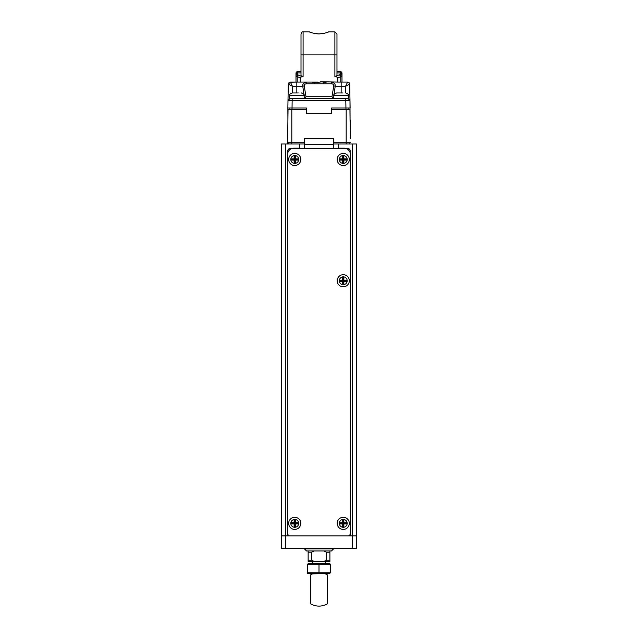 <?xml version="1.0" encoding="UTF-8"?>
<svg xmlns="http://www.w3.org/2000/svg" width="638" height="638" viewBox="0 0 638 638"><rect width="100%" height="100%" fill="white"/><g stroke="black" fill="none" stroke-linecap="round" stroke-linejoin="round"><path stroke-width="0.96" d="M304.35 148.598L304.35 138.558L333.634 138.558L333.634 142.737L346.179 142.737L346.179 109.281L331.752 109.281L331.752 113.46L306.232 113.46L306.232 109.281L291.805 109.281L291.805 142.737L287.634 142.737L288.049 109.281L291.805 109.281M346.179 109.281L349.935 109.281L350.294 138.558M287.722 135.838L287.618 143.997L287.634 142.737L288.878 142.737L288.878 143.997M304.35 142.737L291.805 142.737L291.805 143.997M350.35 142.737L346.179 142.737L350.35 142.737M333.634 142.737L333.634 143.997L356.634 143.997L356.634 535.904L352.455 535.904L352.455 143.997M349.106 142.737L349.106 143.997M349.712 84.519L349.991 100.493L287.993 100.493L290.123 98.404L319.606 98.404L305.076 98.404L306.017 96.729L331.967 96.729L332.908 98.404L333.61 98.404L333.841 96.163M345.676 92.965L345.557 86.274L347.614 82.095A2.089 2.089 0 0 1 349.704 84.144L345.557 86.274L341.163 86.274L341.163 82.095L347.614 82.095L340.772 82.095L340.772 76.735L342 76.089L342 74.471L342 76.089A1.675 1.571 180 0 0 340.325 74.518L334.886 76.464L336.976 75.699L336.976 33.989L336.976 54.908L334.886 54.908L334.886 31.9L336.976 33.989M292.738 82.095L295.984 82.095L290.37 82.095L288.28 84.144L287.866 108.021L292.021 108.021L292.021 109.281M296.822 92.965L296.822 82.095L289.572 82.246M289.221 82.438L288.424 83.418M287.961 102.375L288.28 84.144L292.427 86.274L290.37 82.095M349.847 92.51L350.118 108.021L345.94 108.021L345.804 100.493L345.804 98.404L347.862 98.404L349.991 100.493L350.079 120.574M350.182 129.147L350.342 120.574M350.118 108.021L331.537 108.021L331.537 113.46M287.921 119.737L287.866 108.021L306.447 108.021L306.447 113.46M348.89 109.281L348.89 108.021M349.991 100.493L347.862 98.404L348.476 98.404L348.476 95.684L333.841 95.684C333.219 94.895 334.121 93.985 336.561 92.965L342.606 92.965M319.606 98.404L345.804 98.404L333.841 98.404L333.841 95.684M287.993 100.493L290.123 98.404L289.508 98.404L289.508 95.684L304.143 95.684L304.143 98.404L292.18 98.404L292.044 108.021M293.464 92.965L292.332 92.965L292.427 86.274L302.787 86.274L303.991 94.791M304.143 96.163L304.374 98.404M333.993 94.791L335.197 86.274A2.089 0.399 -167.8 0 0 333.778 85.867C333.754 84.527 332.924 83.833 331.289 83.769L314.598 83.769L314.598 82.438L311.591 82.095M331.289 83.769L331.289 82.095C334.248 82.709 335.556 84.096 335.197 86.274L341.163 86.274L341.163 92.965M336.019 76.464L337.813 77.812L337.813 82.095L320.611 81.728L323.402 82.095L323.386 83.769M326.393 82.095L323.386 82.438M345.812 82.095L342 82.095L341.984 76.161M288.272 84.543L288.113 93.714M289.094 109.281L289.094 108.021M306.017 96.729L304.206 85.867C304.246 84.527 305.076 83.825 306.695 83.769L306.695 82.095C303.6 82.86 302.3 84.256 302.787 86.274A2.089 0.399 -12.2 0 1 304.206 85.867M331.967 96.729L333.778 85.867M320.244 82.095L314.598 82.438M339.416 92.965L336.561 92.965M292.332 92.965L298.273 92.965M295.346 92.965L296.662 92.965M350.358 129.147L350.358 138.558M339.32 159.468A3.932 3.932 0 0 1 343.252 155.536A3.932 3.932 0 0 1 347.184 159.468A3.932 3.932 0 0 1 343.252 163.4A3.932 3.932 0 0 1 339.32 159.468M343.858 156.438L342.646 156.438L342.646 158.862L340.221 158.862L340.221 160.074L342.646 160.074L342.646 162.499L343.858 162.499L343.858 160.074L346.282 160.074L346.282 158.862L343.858 158.862L343.858 156.438L342.646 156.438M343.029 156.82L343.029 159.245L340.604 159.245L340.604 159.691L343.029 159.691L343.029 162.116L343.475 162.116L343.475 159.691L345.9 159.691L345.9 159.245L343.475 159.245L343.475 156.82M339.32 523.359A3.932 3.932 0 0 1 343.252 519.428A3.932 3.932 0 0 1 347.184 523.359A3.932 3.932 0 0 1 343.252 527.291A3.932 3.932 0 0 1 339.32 523.359M343.858 520.321L342.646 520.321L342.646 522.753L340.221 522.753L340.221 523.965L342.646 523.965L342.646 526.39L343.858 526.39L343.858 523.965L346.282 523.965L346.282 522.753L343.858 522.753L343.858 520.321L342.646 520.321M343.029 520.704L343.029 523.136L340.604 523.136L340.604 523.583L343.029 523.583L343.029 526.007L343.475 526.007L343.475 523.583L345.9 523.583L345.9 523.136L343.475 523.136L343.475 520.704M290.8 523.359A3.932 3.932 0 0 1 294.732 519.428A3.932 3.932 0 0 1 298.664 523.359A3.932 3.932 0 0 1 294.732 527.291A3.932 3.932 0 0 1 290.8 523.359M295.338 520.321L294.126 520.321L294.126 522.753L291.702 522.753L291.702 523.965L294.126 523.965L294.126 526.39L295.338 526.39L295.338 523.965L297.763 523.965L297.763 522.753L295.338 522.753L295.338 520.321L294.126 520.321M294.509 520.704L294.509 523.136L292.084 523.136L292.084 523.583L294.509 523.583L294.509 526.007L294.955 526.007L294.955 523.583L297.38 523.583L297.38 523.136L294.955 523.136L294.955 520.704M304.35 144.619L333.634 144.619M281.35 515.408L281.342 548.449L356.658 548.449L356.658 535.904L356.658 548.449M356.634 515.408L356.642 535.904M338.65 148.598L338.65 148.175L344.089 148.175A6.276 6.276 0 0 1 350.358 154.452L350.358 535.904L287.618 535.904L287.618 154.452A6.276 6.276 0 0 1 293.895 148.175L299.334 148.175L299.334 148.598M290.8 159.468A3.932 3.932 0 0 1 294.732 155.536A3.932 3.932 0 0 1 298.664 159.468A3.932 3.932 0 0 1 294.732 163.4A3.932 3.932 0 0 1 290.8 159.468M295.338 156.438L294.126 156.438L294.126 158.862L291.702 158.862L291.702 160.074L294.126 160.074L294.126 162.499L295.338 162.499L295.338 160.074L297.763 160.074L297.763 158.862L295.338 158.862L295.338 156.438L294.126 156.438M294.509 156.82L294.509 159.245L292.084 159.245L292.084 159.691L294.509 159.691L294.509 162.116L294.955 162.116L294.955 159.691L297.38 159.691L297.38 159.245L294.955 159.245L294.955 156.82M314.135 550.961L311.575 552.213L311.575 560.164L314.135 561.416L308.146 561.416L308.146 560.164L311.575 560.164M311.575 552.213L308.146 552.213L308.146 560.164M323.897 561.416L326.457 560.164L329.894 560.164L329.894 561.416L314.135 561.416M329.894 550.961L329.894 552.213L326.457 552.213L326.457 560.164M326.457 552.213L323.897 550.961M329.894 552.213L329.894 560.164M308.146 552.213L308.146 550.961M307.492 572.788L330.492 572.788L329.447 573.546L307.492 573.267L307.492 564.263L330.492 564.263L329.447 563.506L308.537 563.506L307.492 564.263M330.492 572.788L330.492 564.263M318.992 572.788L318.992 564.263M326.959 32.498L328.506 31.9C327.948 32.562 324.774 33.248 318.992 33.958C313.202 33.248 310.028 32.562 309.478 31.9L303.098 31.9L303.098 54.908L334.886 54.908L334.886 76.464M322.661 33.639L324.287 33.304M310.22 32.195L312.229 32.897M315.347 33.647L318.992 33.958M328.506 31.9L334.886 31.9M303.098 76.464L303.098 54.908L301.008 54.908L301.008 33.989L301.008 75.699L303.098 76.464L301.965 76.464L300.171 77.812L300.171 82.095L317.74 82.095M301.008 57.619L301.008 71.631L297.659 71.631L301.008 71.631M336.976 57.619L336.976 71.631L340.325 71.631L336.976 71.631M337.813 82.095L340.772 82.095M300.171 82.095L295.984 82.095L295.984 74.471L295.984 76.089L300.171 77.812M295.984 73.306L295.984 74.471L295.984 73.306A1.675 1.675 -0 0 1 297.659 71.631L297.659 74.518L298.393 75.164A1.675 1.148 110 0 0 297.212 76.735L297.212 82.095M336.976 72.899L340.325 72.899A1.675 1.571 180 0 1 342 74.471L342 73.306A1.675 1.675 0 0 0 340.325 71.631A1.675 1.675 0 0 1 342 73.306M331.457 550.961L306.527 550.961L304.438 548.871L333.546 548.871L331.457 550.961M285.553 548.449L285.553 535.904L281.35 535.904L281.35 143.997L285.529 143.997L285.529 535.904L287.618 535.904M287.834 288.894A8.366 8.366 0 0 1 287.618 287.036M304.35 143.997L299.334 143.997L299.334 148.175M299.334 143.997L285.529 143.997M350.358 535.904L352.455 535.904M338.65 148.175L338.65 143.997M333.634 148.598L333.634 143.997M287.618 253.581A8.366 8.366 0 0 1 287.834 251.723M349.313 159.468A6.061 6.061 0 0 1 343.252 165.537A6.061 6.061 0 0 1 337.183 159.468A6.061 6.061 0 0 1 343.252 153.407A6.061 6.061 0 0 1 349.313 159.468M300.801 523.359A6.061 6.061 0 0 1 294.732 529.42A6.061 6.061 0 0 1 288.671 523.359A6.061 6.061 0 0 1 294.732 517.29A6.061 6.061 0 0 1 300.801 523.359M349.313 523.359A6.061 6.061 0 0 1 343.252 529.42A6.061 6.061 0 0 1 337.183 523.359A6.061 6.061 0 0 1 343.252 517.29A6.061 6.061 0 0 1 349.313 523.359M300.801 159.468A6.061 6.061 0 0 1 294.732 165.537A6.061 6.061 0 0 1 288.671 159.468A6.061 6.061 0 0 1 294.732 153.407A6.061 6.061 0 0 1 300.801 159.468M349.313 280.768A6.061 6.061 0 0 1 343.252 286.829A6.061 6.061 0 0 1 337.183 280.768A6.061 6.061 0 0 1 343.252 274.699A6.061 6.061 0 0 1 349.313 280.768M348.061 148.598L289.923 148.598A2.089 2.089 0 0 0 287.834 150.688L287.834 533.815A2.089 2.089 0 0 0 289.923 535.904L348.061 535.904A2.089 2.089 0 0 0 350.15 533.815L350.15 150.688A2.089 2.089 0 0 0 348.061 148.598M343.252 276.836A3.932 3.932 0 0 1 347.184 280.768A3.932 3.932 0 0 1 343.252 284.7A3.932 3.932 0 0 1 339.32 280.768A3.932 3.932 0 0 1 343.252 276.836M346.282 281.374L346.282 280.162L343.858 280.162L343.858 277.729L342.646 277.729L342.646 280.162L340.221 280.162L340.221 281.374L342.646 281.374L342.646 283.798L343.858 283.798L343.858 281.374L346.282 281.374L346.282 280.162M345.9 280.545L343.475 280.545L343.475 278.112L343.029 278.112L343.029 280.545L340.604 280.545L340.604 280.991L343.029 280.991L343.029 283.416L343.475 283.416L343.475 280.991L345.9 280.991M310.626 589.368L310.626 582.885L310.626 589.368M325.268 573.546L312.716 573.857A16.732 16.732 0 0 0 310.626 574.878L310.626 603.859L310.626 574.878M325.268 573.857A16.732 16.732 0 0 1 327.358 574.878L327.358 603.859A16.732 16.732 0 0 1 310.626 603.859M346.179 143.997L346.179 142.737M345.963 109.281L345.963 108.021M314.598 83.769L306.695 83.769M281.374 548.449L281.374 535.904M352.479 548.449L352.479 535.904M301.965 76.464L298.393 75.164M337.813 77.812L340.772 76.735A1.675 1.148 -110 0 0 339.591 75.164M301.008 72.899L297.659 72.899A1.675 1.571 180 0 0 295.984 74.471M340.325 71.631L340.325 74.518M297.659 74.518A1.675 1.571 180 0 0 295.984 76.089M349.592 83.514L348.811 82.469M289.173 82.469L288.384 83.522M348.476 95.684C349.106 94.895 348.196 93.985 345.764 92.965M304.143 95.684C304.781 94.91 303.871 94.001 301.423 92.965M289.508 95.684C288.878 94.895 289.788 93.985 292.22 92.965M303.098 31.9C302.276 31.605 301.583 32.307 301.008 33.989M333.546 548.449L333.546 548.871M304.438 548.449L304.438 548.871M325.268 561.416L325.268 563.506M312.716 561.416L312.716 563.506"/></g></svg>
